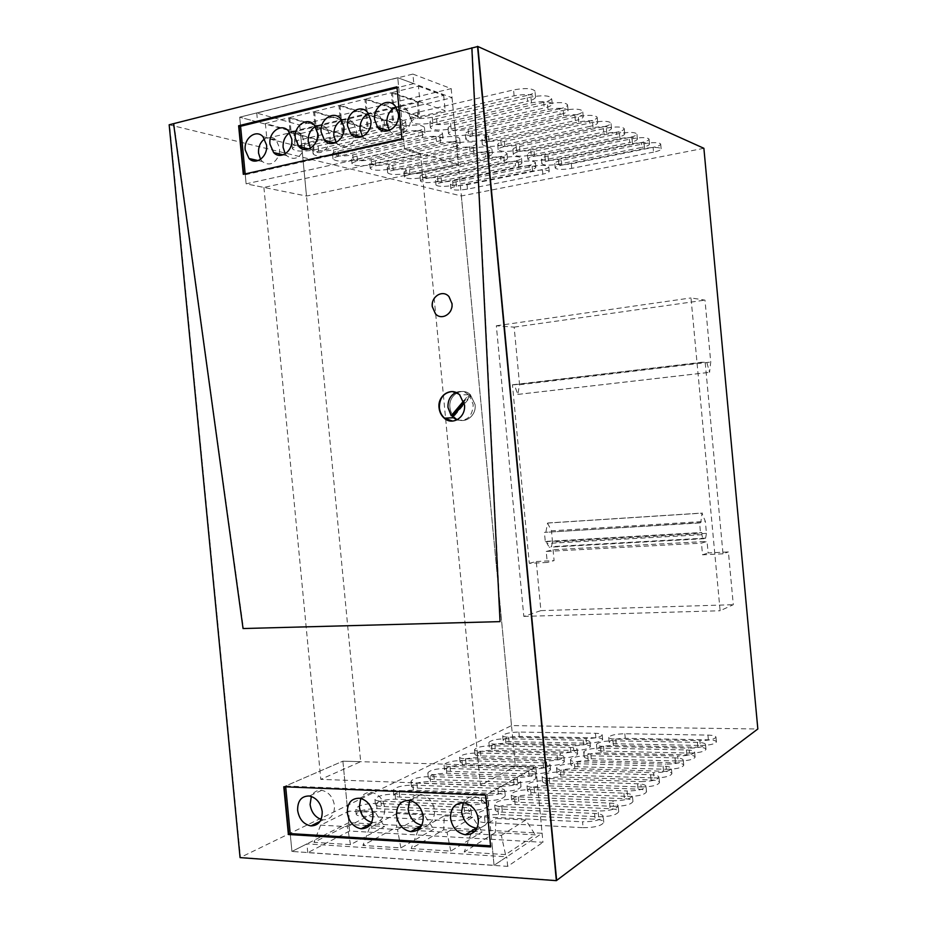 <?xml version="1.0" encoding="UTF-8"?>
<svg xmlns="http://www.w3.org/2000/svg" width="927" height="927" viewBox="0 0 927 927"><rect width="100%" height="100%" fill="white"/><g stroke="black" fill="none" stroke-linecap="round" stroke-linejoin="round"><path stroke-width="0.7" stroke-dasharray="4.63 3.48" d="M653.547 152.132L571.75 168.39C562.712 169.826 557.208 169.722 555.215 168.054C555.25 167.045 557.44 166.072 561.82 165.145L644.601 148.517C653.639 147.034 659.143 147.115 661.136 148.772C661.148 149.942 658.622 151.055 653.547 152.132L653.106 147.37L571.31 163.778C562.283 165.226 556.768 165.099 554.786 163.407C554.809 162.376 557.011 161.391 561.38 160.452L644.149 143.685C653.187 142.19 658.691 142.283 660.684 143.963C660.696 145.157 658.17 146.292 653.106 147.37M703.883 148.297L461.333 195.968L169.571 124.878L173.975 123.754L243.059 628.541L500.047 621.623L472.167 47.937L173.569 123.662L243.442 628.448L500.36 621.519L472.167 47.937L477.857 46.501L169.571 124.878L240.441 857.44L556.64 880.43L240.441 857.44L511.484 725.609L757.834 728.981M412.897 74.079L451.194 88.633L299.699 125.018L256.756 113.082L412.897 74.079L413.813 83.615L397.764 77.706L398.691 87.416L396.965 86.999L402.237 138.83L243.697 174.415L245.249 174.751L246.118 183.836L404.543 148.946L420.441 153.476L480.441 785.331L515.366 766.235L535.829 766.838L542.967 842.319L349.595 831.021L342.897 761.16L360.696 761.681L320.8 779.352L480.441 785.331M529.004 165.4L452.619 180.916C443.326 182.364 437.637 182.19 435.539 180.417C435.62 179.537 437.486 178.702 441.125 177.926L518.332 162.074C527.648 160.58 533.338 160.719 535.412 162.503C535.366 163.523 533.222 164.496 529.004 165.4L529.444 170.047L453.048 185.435C443.755 186.872 438.065 186.709 435.98 184.971C436.061 184.102 437.915 183.279 441.553 182.503L518.772 166.79C528.089 165.307 533.79 165.446 535.852 167.196C535.806 168.204 533.662 169.154 529.444 170.047M641.403 142.561L558.332 159.432C549.074 160.927 543.431 160.788 541.38 158.992C541.403 157.938 543.616 156.93 547.996 155.979L632.075 138.714C641.333 137.173 646.988 137.289 649.039 139.05C649.062 140.278 646.513 141.449 641.403 142.561L641.866 147.416L558.784 164.149C549.526 165.632 543.871 165.493 541.82 163.731C541.855 162.7 544.056 161.704 548.448 160.765L632.538 143.65C641.797 142.121 647.452 142.225 649.491 143.963C649.514 145.168 646.965 146.315 641.866 147.416M515.064 161.055L437.602 177.011C428.065 178.494 422.225 178.308 420.07 176.431C420.163 175.527 422.017 174.682 425.644 173.894L503.952 157.59C513.512 156.049 519.352 156.211 521.484 158.088C521.438 159.143 519.294 160.128 515.064 161.055L515.516 165.794L438.042 181.611C428.506 183.094 422.666 182.909 420.51 181.078C420.603 180.186 422.457 179.351 426.096 178.563L504.404 162.41C513.964 160.881 519.804 161.031 521.936 162.885C521.889 163.917 519.746 164.89 515.516 165.794M629.213 137.532L544.833 154.913C535.331 156.466 529.526 156.292 527.417 154.403C527.451 153.314 529.665 152.283 534.068 151.321L619.479 133.523C628.969 131.935 634.775 132.074 636.895 133.94C636.919 135.203 634.358 136.408 629.213 137.532L629.676 142.491L545.285 159.722C535.783 161.252 529.989 161.089 527.869 159.247C527.903 158.169 530.128 157.161 534.52 156.2L619.954 138.575C629.445 136.987 635.25 137.115 637.359 138.946C637.382 140.197 634.821 141.379 629.676 142.491M500.545 156.524L421.994 172.943C412.202 174.473 406.2 174.253 403.975 172.283C404.068 171.368 405.922 170.498 409.549 169.699L488.969 152.92C498.784 151.321 504.786 151.518 506.988 153.5C506.93 154.589 504.786 155.597 500.545 156.524L501.009 161.368L422.434 177.636C412.642 179.166 406.64 178.957 404.427 177.022C404.52 176.118 406.374 175.261 410.001 174.473L489.433 157.845C499.247 156.257 505.25 156.443 507.451 158.39C507.393 159.456 505.25 160.452 501.009 161.368M616.501 132.294L530.765 150.209C521.02 151.808 515.053 151.611 512.874 149.618C512.909 148.494 515.134 147.439 519.537 146.454L606.339 128.111C616.073 126.466 622.04 126.628 624.23 128.598C624.253 129.907 621.669 131.147 616.501 132.294L616.965 137.37L531.229 155.122C521.472 156.698 515.516 156.512 513.338 154.554C513.373 153.453 515.597 152.422 520.012 151.437L606.814 133.268C616.559 131.634 622.527 131.785 624.705 133.72C624.728 135.006 622.144 136.223 616.965 137.37M485.424 151.808L405.736 168.702C395.678 170.29 389.502 170.047 387.208 167.961C387.312 167.022 389.166 166.142 392.781 165.33L473.349 148.042C483.43 146.396 489.607 146.628 491.878 148.726C491.82 149.838 489.665 150.869 485.424 151.808L485.887 156.756L406.188 173.5C396.142 175.076 389.966 174.832 387.671 172.793C387.776 171.866 389.63 171.008 393.245 170.197L473.824 153.082C483.906 151.449 490.082 151.657 492.353 153.708C492.283 154.809 490.128 155.817 485.887 156.756M603.222 126.837L516.096 145.307C506.084 146.953 499.954 146.721 497.695 144.624C497.741 143.465 499.966 142.387 504.381 141.391L592.596 122.457C602.608 120.753 608.738 120.939 610.997 123.024C611.02 124.392 608.425 125.655 603.222 126.837L603.709 132.016L516.571 150.313C506.559 151.947 500.429 151.738 498.17 149.664C498.216 148.54 500.453 147.474 504.867 146.478L593.095 127.729C603.106 126.037 609.236 126.211 611.484 128.262C611.507 129.595 608.912 130.846 603.709 132.016M469.653 146.895L388.807 164.299C378.471 165.933 372.109 165.655 369.746 163.453C369.861 162.492 371.715 161.599 375.308 160.777L457.046 142.967C467.417 141.263 473.767 141.518 476.119 143.731C476.049 144.879 473.894 145.933 469.653 146.895L470.128 151.947L389.282 169.189C378.934 170.811 372.584 170.545 370.209 168.39C370.337 167.439 372.19 166.559 375.783 165.748L457.532 148.1C467.903 146.42 474.253 146.663 476.594 148.83C476.524 149.954 474.369 150.997 470.128 151.947M589.34 121.124L500.8 140.186C490.499 141.889 484.184 141.622 481.855 139.398C481.913 138.216 484.149 137.115 488.564 136.095L578.239 116.547C588.529 114.786 594.833 115.006 597.173 117.208C597.197 118.61 594.589 119.919 589.34 121.124L589.839 126.42L501.275 145.307C490.986 146.999 484.67 146.744 482.353 144.566C482.399 143.395 484.636 142.306 489.05 141.298L578.749 121.935C589.027 120.186 595.343 120.394 597.672 122.561C597.695 123.94 595.088 125.226 589.839 126.42M453.187 141.761L371.171 159.699C360.522 161.391 353.975 161.078 351.53 158.749C351.657 157.764 353.5 156.86 357.08 156.037L440.012 137.659C450.684 135.898 457.231 136.188 459.653 138.529C459.583 139.71 457.417 140.788 453.187 141.761L453.674 146.929L371.646 164.693C360.997 166.373 354.45 166.072 352.005 163.789C352.133 162.828 353.987 161.935 357.567 161.113L440.51 142.909C451.182 141.159 457.729 141.437 460.151 143.743C460.07 144.902 457.915 145.956 453.674 146.929M574.833 115.145L484.809 134.844C474.218 136.605 467.718 136.304 465.308 133.94C465.366 132.723 467.602 131.599 472.028 130.568L563.21 110.359C573.79 108.529 580.29 108.783 582.701 111.124C582.724 112.573 580.105 113.917 574.833 115.145L575.343 120.568L485.308 140.07C474.705 141.819 468.205 141.541 465.806 139.224C465.875 138.019 468.112 136.906 472.527 135.887L563.72 115.875C574.3 114.056 580.8 114.299 583.222 116.593C583.234 118.03 580.615 119.351 575.343 120.568M435.98 136.396L352.758 154.902C341.796 156.651 335.041 156.292 332.515 153.836C332.654 152.828 334.496 151.912 338.042 151.078L422.202 132.109C433.199 130.278 439.943 130.614 442.457 133.106C442.364 134.311 440.209 135.412 435.98 136.396L436.478 141.68L353.245 160.012C342.283 161.75 335.539 161.402 333.002 158.992C333.141 157.996 334.995 157.092 338.54 156.269L422.712 137.474C433.709 135.666 440.452 135.991 442.955 138.424C442.874 139.618 440.707 140.695 436.478 141.68M559.641 108.888L468.1 129.247C457.185 131.078 450.487 130.742 447.996 128.227C448.065 126.976 450.313 125.829 454.728 124.774L547.451 103.87C558.344 101.97 565.041 102.26 567.556 104.751C567.567 106.257 564.925 107.636 559.641 108.888L560.163 114.438L468.61 134.6C457.695 136.42 450.997 136.095 448.506 133.627C448.587 132.399 450.823 131.263 455.238 130.22L547.984 109.525C558.877 107.636 565.574 107.914 568.077 110.348C568.089 111.831 565.447 113.198 560.163 114.438M417.984 130.788L333.535 149.896C322.225 151.704 315.261 151.31 312.642 148.691C312.793 147.671 314.635 146.733 318.158 145.898L403.569 126.292C414.902 124.403 421.866 124.774 424.462 127.428C424.357 128.668 422.202 129.78 417.984 130.788L418.494 136.188L334.033 155.122C322.723 156.918 315.759 156.524 313.152 153.963C313.303 152.955 315.145 152.04 318.668 151.205L404.091 131.796C415.423 129.919 422.388 130.278 424.972 132.874C424.879 134.091 422.712 135.203 418.494 136.188M543.709 102.329L450.615 123.395C439.363 125.296 432.445 124.913 429.873 122.248C429.954 120.95 432.202 119.78 436.605 118.714L530.928 97.068C542.156 95.087 549.062 95.423 551.658 98.077C551.669 99.629 549.027 101.055 543.709 102.329L544.242 108.007L451.136 128.876C439.873 130.753 432.967 130.394 430.395 127.775C430.476 126.501 432.724 125.342 437.127 124.288L531.472 102.851C542.701 100.892 549.607 101.205 552.202 103.812C552.214 105.342 549.56 106.744 544.242 108.007M399.143 124.913L313.442 144.658C301.762 146.536 294.577 146.084 291.866 143.314C292.028 142.271 293.859 141.321 297.347 140.475L384.033 120.209C395.736 118.239 402.932 118.668 405.62 121.483C405.505 122.758 403.338 123.905 399.143 124.913L399.664 130.44L313.952 150C302.272 151.854 295.087 151.425 292.376 148.702C292.55 147.683 294.38 146.744 297.868 145.91L384.566 125.84C396.269 123.894 403.465 124.299 406.142 127.057C406.026 128.308 403.871 129.444 399.664 130.44M526.988 95.446L432.295 117.277C420.673 119.235 413.535 118.807 410.87 115.968C410.974 114.635 413.21 113.442 417.602 112.352L513.558 89.919C525.145 87.856 532.295 88.239 534.983 91.066C534.983 92.688 532.318 94.148 526.988 95.446L527.544 101.275L432.828 122.874C421.206 124.832 414.068 124.415 411.414 121.622C411.507 120.325 413.755 119.131 418.147 118.065L514.114 95.852C525.713 93.812 532.851 94.172 535.528 96.953C535.539 98.54 532.874 99.977 527.544 101.275M542.411 169.571L467.069 184.682C458.008 186.084 452.457 185.945 450.429 184.253C450.499 183.395 452.364 182.573 456.003 181.796L532.144 166.373C541.229 164.925 546.779 165.052 548.784 166.744C548.738 167.741 546.617 168.679 542.411 169.571L542.84 174.137L467.486 189.12C458.425 190.51 452.874 190.371 450.858 188.714C450.928 187.868 452.793 187.069 456.432 186.292L532.585 171.008C541.669 169.571 547.22 169.687 549.224 171.344C549.178 172.329 547.046 173.256 542.84 174.137M464.775 404.902L459.977 394.867L451.611 391.6L459.977 394.867L464.775 404.902C464.751 414.369 460.707 419.757 452.643 421.09C460.707 419.757 464.751 414.369 464.775 404.902M490.661 846.93L486.049 794.914L535.829 766.838L342.897 761.16L285.62 785.98L487.301 794.207L535.829 766.838L542.11 833.269L348.795 822.643L342.897 761.16L284.16 786.617L486.049 794.914L490.638 846.71L492.214 845.934L490.557 845.841M396.953 86.802L402.237 138.83L243.314 174.334M461.333 195.968L511.484 725.609M299.699 125.018L360.696 761.681M451.194 88.633L515.366 766.235M401.889 138.726L403.616 139.235L404.543 148.946L458.355 164.253L306.501 196.049L246.118 183.836L404.543 148.946L397.764 77.706L239.699 117.184L240.58 126.281L239.699 117.184L397.764 77.706L452.052 97.717L300.51 133.546L306.501 196.049M256.756 113.082L257.613 122.005L239.699 117.184L300.51 133.546M413.813 83.615L257.613 122.005M420.441 153.476L263.905 187.428L246.118 183.836L245.168 173.917M263.905 187.428L320.8 779.352M586.467 743.199C595.621 742.967 601.02 741.751 602.654 739.572C602.423 738.529 600.163 737.938 595.876 737.811L519.294 736.444C510.151 736.722 504.763 737.95 503.106 740.14C503.349 741.032 505.319 741.53 509.027 741.646L586.467 743.199L586.026 738.599C595.192 738.356 600.592 737.162 602.226 735.007C601.994 733.975 599.734 733.408 595.447 733.28L518.877 732.052C509.746 732.33 504.346 733.558 502.689 735.714C502.932 736.583 504.902 737.081 508.61 737.185L586.026 738.599M583.083 827.672C594.798 827.602 601.704 825.806 603.778 822.307C603.477 820.592 600.592 819.572 595.134 819.225L498.436 814.52C486.698 814.694 479.815 816.548 477.764 820.059C478.112 821.438 480.545 822.284 485.041 822.573L583.083 827.672L582.538 821.797C594.253 821.716 601.148 819.943 603.234 816.49C602.932 814.798 600.047 813.79 594.589 813.466L497.903 808.97C486.177 809.167 479.282 810.986 477.231 814.462C477.579 815.818 480.001 816.641 484.497 816.919L582.538 821.797M450.731 820.789C462.538 820.592 469.479 818.75 471.553 815.25C471.194 813.929 468.865 813.141 464.554 812.875L376.999 808.622C365.226 808.912 358.297 810.789 356.188 814.242C356.559 815.308 358.529 815.957 362.109 816.177L450.731 820.789L450.198 815.215C462.005 814.995 468.946 813.176 471.032 809.723C470.673 808.425 468.344 807.649 464.045 807.405L376.489 803.338C364.728 803.639 357.787 805.493 355.678 808.9C356.049 809.955 358.019 810.592 361.588 810.801L450.198 815.215M598.657 816.757C610.012 816.664 616.698 814.972 618.715 811.67C618.436 810.013 615.563 809.028 610.128 808.703L515.134 804.497C503.767 804.671 497.092 806.42 495.099 809.734C495.424 811.09 497.845 811.89 502.353 812.168L598.657 816.757L598.124 811.021C609.468 810.916 616.154 809.248 618.182 805.992C617.903 804.358 615.041 803.396 609.607 803.083L514.612 799.074C503.257 799.259 496.571 800.998 494.578 804.265C494.902 805.586 497.324 806.386 501.831 806.652L598.124 811.021M468.61 810.557C480.047 810.36 486.779 808.611 488.796 805.32C488.459 804.022 486.13 803.257 481.82 803.014L395.597 799.19C384.195 799.468 377.474 801.252 375.423 804.52C375.783 805.575 377.752 806.2 381.356 806.409L468.61 810.557L468.1 805.111C479.537 804.903 486.269 803.164 488.286 799.92C487.95 798.645 485.621 797.892 481.31 797.66L395.099 794.022C383.697 794.312 376.976 796.073 374.925 799.294C375.273 800.337 377.254 800.951 380.858 801.148L468.1 805.111M613.489 806.351C624.497 806.247 630.986 804.648 632.956 801.531C632.678 799.931 629.839 798.981 624.427 798.68L531.078 794.914C520.059 795.099 513.581 796.756 511.634 799.897C511.947 801.206 514.358 801.994 518.877 802.249L613.489 806.351L612.967 800.766C623.975 800.65 630.464 799.051 632.434 795.98C632.156 794.404 629.317 793.477 623.906 793.199L530.568 789.619C519.56 789.816 513.071 791.461 511.125 794.543C511.437 795.841 513.848 796.606 518.367 796.849L612.967 800.766M485.69 800.801C496.779 800.604 503.303 798.935 505.273 795.818C504.948 794.555 502.631 793.813 498.297 793.593L413.396 790.163C402.341 790.441 395.817 792.133 393.824 795.227C394.16 796.258 396.142 796.872 399.769 797.069L485.69 800.801L485.18 795.482C496.269 795.262 502.805 793.616 504.775 790.546C504.45 789.306 502.133 788.576 497.799 788.356L412.909 785.099C401.854 785.401 395.331 787.069 393.338 790.117C393.674 791.137 395.655 791.739 399.282 791.925L485.18 795.482M627.625 796.444C638.321 796.328 644.613 794.798 646.525 791.855C646.27 790.302 643.442 789.398 638.066 789.12L546.316 785.76C535.621 785.957 529.329 787.533 527.44 790.499C527.73 791.774 530.14 792.527 534.647 792.77L627.625 796.444L627.115 790.974C637.799 790.847 644.103 789.329 646.026 786.432C645.76 784.914 642.944 784.022 637.556 783.755L545.818 780.58C535.134 780.777 528.83 782.342 526.942 785.262C527.231 786.525 529.641 787.266 534.149 787.498L627.115 790.974M502.005 791.473C512.77 791.264 519.108 789.688 521.02 786.733C520.719 785.505 518.402 784.787 514.068 784.578L430.441 781.519C419.711 781.797 413.372 783.408 411.437 786.339C411.75 787.359 413.743 787.95 417.393 788.135L502.005 791.473L501.507 786.27C512.272 786.05 518.61 784.485 520.534 781.577C520.232 780.36 517.915 779.653 513.581 779.456L429.966 776.559C419.236 776.849 412.897 778.448 410.962 781.345C411.275 782.342 413.257 782.921 416.907 783.095L501.507 786.27M641.125 786.977C651.507 786.849 657.637 785.389 659.491 782.608C659.248 781.113 656.443 780.244 651.09 779.989L560.893 777C550.499 777.197 544.381 778.703 542.538 781.507C542.828 782.747 545.215 783.489 549.734 783.709L641.125 786.977L640.627 781.635C651.009 781.496 657.139 780.059 658.993 777.313C658.749 775.841 655.957 774.984 650.603 774.74L560.418 771.936C550.024 772.145 543.906 773.628 542.063 776.397C542.341 777.626 544.728 778.332 549.247 778.553L640.627 781.635M517.602 782.55C528.066 782.342 534.23 780.835 536.084 778.043C535.794 776.838 533.488 776.142 529.155 775.957L446.779 773.222C436.35 773.5 430.198 775.042 428.309 777.823C428.61 778.819 430.603 779.398 434.265 779.572L517.602 782.55L517.127 777.463C527.579 777.232 533.743 775.748 535.609 772.991C535.319 771.809 533.013 771.125 528.68 770.94L446.316 768.379C435.899 768.668 429.734 770.186 427.845 772.933C428.147 773.906 430.128 774.485 433.801 774.648L517.127 777.463M654.022 777.938C664.126 777.799 670.082 776.409 671.89 773.767C671.646 772.318 668.865 771.484 663.547 771.252L574.856 768.61C564.752 768.819 558.796 770.244 557.011 772.909C557.278 774.126 559.653 774.833 564.172 775.03L654.022 777.938L653.523 772.712C663.628 772.562 669.584 771.194 671.403 768.587C671.16 767.162 668.39 766.339 663.072 766.119L574.381 763.651C564.276 763.86 558.332 765.285 556.536 767.915C556.803 769.097 559.178 769.792 563.697 769.989L653.523 772.712M532.55 774.01C542.724 773.802 548.714 772.365 550.522 769.7C550.244 768.541 547.95 767.869 543.616 767.683L462.457 765.273C452.318 765.551 446.339 767.011 444.497 769.665C444.786 770.638 446.768 771.206 450.452 771.368L532.55 774.01L532.075 769.028C542.249 768.796 548.239 767.371 550.059 764.752C549.781 763.605 547.486 762.944 543.152 762.782L462.005 760.522C451.866 760.812 445.875 762.261 444.045 764.868C444.323 765.829 446.316 766.386 450.001 766.536L532.075 769.028M666.351 769.283C676.189 769.143 681.982 767.811 683.744 765.308C683.512 763.906 680.754 763.106 675.47 762.886L588.239 760.569C578.402 760.777 572.608 762.145 570.87 764.682C571.113 765.853 573.489 766.536 577.996 766.733L666.351 769.283L665.876 764.184C675.702 764.022 681.507 762.701 683.269 760.233C683.037 758.854 680.291 758.066 675.007 757.869L587.776 755.714C577.95 755.934 572.156 757.289 570.406 759.781C570.65 760.94 573.025 761.612 577.521 761.785L665.876 764.184M546.872 765.829C556.768 765.609 562.596 764.23 564.358 761.704C564.103 760.569 561.808 759.92 557.486 759.758L477.509 757.637C467.648 757.915 461.82 759.317 460.035 761.832C460.302 762.794 462.295 763.338 465.98 763.489L546.872 765.829L546.409 760.951C556.304 760.719 562.133 759.352 563.906 756.861C563.639 755.748 561.356 755.111 557.034 754.949L477.069 752.979C467.208 753.269 461.379 754.648 459.583 757.139C459.862 758.077 461.843 758.622 465.539 758.749L546.409 760.951M678.158 761.009C687.741 760.847 693.384 759.584 695.099 757.197C694.879 755.841 692.145 755.076 686.895 754.879L601.078 752.863C591.496 753.072 585.852 754.381 584.149 756.791C584.392 757.938 586.756 758.587 591.252 758.761L678.158 761.009L677.683 756.015C687.266 755.841 692.921 754.578 694.636 752.237C694.416 750.905 691.681 750.152 686.443 749.955L600.626 748.101C591.044 748.321 585.412 749.619 583.697 751.994C583.94 753.118 586.304 753.767 590.789 753.929L677.683 756.015M560.603 757.973C570.244 757.753 575.922 756.432 577.648 754.033C577.394 752.933 575.111 752.295 570.8 752.145L491.982 750.302C482.376 750.58 476.698 751.913 474.96 754.311C475.215 755.25 477.196 755.783 480.904 755.922L560.603 757.973L560.151 753.188C569.792 752.956 575.47 751.658 577.197 749.283C576.942 748.193 574.659 747.579 570.348 747.44L491.542 745.737C481.936 746.015 476.258 747.347 474.52 749.711C474.775 750.627 476.756 751.16 480.464 751.287L560.151 753.188M689.468 753.072C698.819 752.909 704.323 751.693 705.98 749.422C705.771 748.112 703.06 747.371 697.857 747.197L613.407 745.459C604.068 745.667 598.564 746.93 596.907 749.213C597.139 750.325 599.491 750.963 603.964 751.125L689.468 753.072L689.016 748.182C698.355 748.008 703.86 746.803 705.528 744.555C705.32 743.28 702.608 742.55 697.405 742.376L612.967 740.789C603.628 741.009 598.124 742.26 596.467 744.52C596.698 745.609 599.051 746.235 603.523 746.386L689.016 748.182M573.79 750.441C583.187 750.21 588.726 748.946 590.395 746.664C590.151 745.586 587.88 744.984 583.581 744.844L505.899 743.245C496.536 743.512 490.997 744.798 489.305 747.092C489.549 748.008 491.53 748.518 495.238 748.645L573.79 750.441L573.35 745.748C582.747 745.517 588.286 744.265 589.954 742.006C589.723 740.951 587.451 740.349 583.141 740.221L505.47 738.761C496.107 739.039 490.58 740.314 488.877 742.573C489.12 743.477 491.101 743.987 494.809 744.103L573.35 745.748M700.325 745.47C709.433 745.296 714.81 744.126 716.432 741.959C716.223 740.696 713.535 739.989 708.367 739.827L625.25 738.332C616.142 738.564 610.777 739.758 609.166 741.948C609.387 743.025 611.727 743.639 616.177 743.79L700.325 745.47L699.873 740.673C708.993 740.488 714.358 739.329 715.98 737.197C715.771 735.957 713.095 735.262 707.927 735.099L624.821 733.755C615.713 733.987 610.348 735.181 608.726 737.336C608.946 738.402 611.287 739.004 615.748 739.143L699.873 740.673M349.595 831.021L307.764 852.643L507.672 866.363L542.967 842.319M507.672 866.363L506.768 856.838L494.045 865.32L492.214 845.934M487.301 794.207L494.045 865.32L291.935 851.461L290.209 833.605L291.935 851.461L306.918 843.86L506.768 856.838M307.764 852.643L306.918 843.86M397.046 87.822L398.691 87.416M245.249 174.751L403.616 139.235M475.087 404.578C476.698 416.663 463.233 425.331 455.053 417.66C452.109 415.053 450.406 411.634 449.943 407.416C448.274 395.226 462.121 386.443 470.348 394.67L475.087 404.578L470.348 394.67C462.121 386.443 448.274 395.226 449.943 407.416C450.406 411.634 452.109 415.053 455.053 417.66C463.233 425.331 476.698 416.663 475.087 404.578M348.795 822.643L291.935 851.461L494.045 865.32L542.11 833.269M471.043 831.287L443.72 829.769L411.217 848.553L450.777 851.09L482.156 831.913L474.589 831.484M367.359 825.505L349.027 824.485L313.998 842.319L350.476 844.659L384.589 826.467L369.514 825.633M416.791 828.263L396.675 827.139L362.886 845.459L400.881 847.892L433.662 829.202L419.607 828.425M505.528 854.601L464.242 851.948L495.238 832.631L535.285 834.868L505.528 854.601L501.345 835.389L470.986 833.663M285.701 786.849L285.62 785.98M450.777 851.09L447.011 832.307L417.915 830.662L444.265 815.887L443.72 829.769M417.915 830.662L411.217 848.553M447.011 832.307L472.689 817.313L482.156 831.913M472.689 817.313L444.265 815.887M350.476 844.659L347.428 826.664L320.591 825.146L349.004 811.113L349.027 824.485M320.591 825.146L313.998 842.319M347.428 826.664L375.296 812.434L384.589 826.467M375.296 812.434L349.004 811.113M400.881 847.892L397.486 829.503L369.525 827.915L396.93 813.512L396.675 827.139M369.525 827.915L362.886 845.459M397.486 829.503L424.288 814.891L433.662 829.202M424.288 814.891L396.93 813.512M470.87 833.987L464.242 851.948M501.345 835.389L525.713 819.978L535.285 834.868M525.713 819.978L496.096 818.495L495.238 832.631M474.647 831.449L496.096 818.495M321.09 819.41L323.28 819.85C330.823 819.595 334.566 814.856 334.485 805.644C333.048 797.116 328.807 792.006 321.762 790.325C317.057 789.897 313.581 791.936 311.321 796.444M371.692 822.342L373.025 822.55C380.916 822.33 384.844 817.498 384.786 808.077C383.326 799.422 378.946 794.207 371.657 792.423C366.802 791.936 363.164 793.952 360.765 798.448M421.831 825.181L422.237 825.227C430.487 825.03 434.601 820.117 434.578 810.476C433.094 801.704 428.587 796.386 421.067 794.52C416.014 793.964 412.214 795.957 409.653 800.488M476.942 828.217C485.192 827.672 489.294 822.631 489.224 813.106C487.729 804.23 483.094 798.807 475.319 796.814C470.012 796.177 465.991 798.17 463.268 802.805M452.052 97.717L458.355 164.253M418.448 86.141L443.697 95.423L418.228 101.495L392.422 92.503L418.448 86.141L419.943 101.9L445.145 110.684L419.664 116.593L393.905 108.088L419.943 101.9M391.368 92.758L417.196 101.738L392.272 107.671L365.91 98.98L391.368 92.758L392.851 108.343L418.633 116.837L393.685 122.619L367.382 114.403L392.851 108.343M364.89 99.235L391.264 107.914L366.849 113.731L339.977 105.319L364.89 99.235L366.362 114.647L392.677 122.851L368.251 128.517L341.437 120.568L366.362 114.647M338.969 105.562L365.864 113.963L341.947 119.653L314.589 111.518L338.969 105.562L340.429 120.811L367.266 128.749L343.349 134.288L316.026 126.617L340.429 120.811M313.604 111.761L340.985 119.884L317.555 125.469L289.734 117.59L313.604 111.761L315.041 126.848L342.376 134.519L318.946 139.954L291.159 132.526L315.041 126.848M288.772 117.833L316.605 125.69L293.662 131.159L265.389 123.534L288.772 117.833L290.197 132.758L317.996 140.174L295.029 145.493L266.814 138.32L290.197 132.758M443.697 95.423L445.145 110.684M392.422 92.503L393.905 108.088M418.228 101.495L419.664 116.593M417.196 101.738L418.633 116.837M365.91 98.98L367.382 114.403M392.272 107.671L393.685 122.619M391.264 107.914L392.677 122.851M339.977 105.319L341.437 120.568M366.849 113.731L368.251 128.517M365.864 113.963L367.266 128.749M314.589 111.518L316.026 126.617M341.947 119.653L343.349 134.288M340.985 119.884L342.376 134.519M289.734 117.59L291.159 132.526M317.555 125.469L318.946 139.954M316.605 125.69L317.996 140.174M265.389 123.534L266.814 138.32M293.662 131.159L295.029 145.493M260.557 159.34L262.295 161.518C269.073 166.2 274.601 164.125 278.888 155.296M279.294 153.905L279.711 148.216L276.153 140.012C272.631 136.756 268.795 136.385 264.647 138.876M285.249 153.847L286.733 155.701C293.755 160.695 299.491 158.587 303.94 149.374M304.357 147.88L304.728 142.41L301.298 134.322C297.834 130.985 293.986 130.452 289.757 132.746M329.966 141.704L330.29 136.478L327.011 128.54C323.604 125.087 319.745 124.403 315.423 126.501M310.464 148.216L311.681 149.745C318.958 155.076 324.913 152.932 329.537 143.314M356.142 135.377L356.408 130.406L353.28 122.631C349.954 119.085 346.084 118.25 341.669 120.128M336.211 142.434L337.161 143.639C344.717 149.34 350.904 147.15 355.701 137.092M362.527 136.524L363.199 137.381C371.043 143.476 377.463 141.252 382.457 130.719M382.897 128.899L383.106 124.206L380.14 116.617C376.883 112.955 373.013 111.97 368.517 113.65M389.398 130.452L389.803 130.974C396.768 140.498 412.156 130.846 410.394 117.868L407.613 110.498C404.439 106.721 400.568 105.562 395.991 107.034M456.849 419.954C467.046 421.576 472.492 416.478 473.187 404.635L469.931 396.316L470.881 396.292L453.396 417.069L452.422 417.104M469.931 396.316L464.184 403.129M470.881 396.292L469.653 394.937L463.859 401.82M463.604 401.009L468.691 394.948L469.653 394.937M468.691 394.948L468.436 394.705C464.566 391.403 460.395 390.649 455.899 392.457M240.07 857.614L169.166 124.786M283.789 786.768L485.736 795.088M432.608 306.686C431.217 296.547 443.106 289.294 449.282 296.64L452.295 303.639C453.651 313.72 441.982 320.893 435.806 313.882L432.608 306.686L435.806 313.882C441.982 320.893 453.651 313.72 452.295 303.639L449.282 296.64C443.106 289.294 431.217 296.547 432.608 306.686M699.584 522.944L700.8 522.608L701.948 513.152L705.343 521.38L706.455 533.361L705.609 538.123L703.871 538.726C702.921 538.738 702.284 537.393 701.936 534.705L701.727 532.469L700.499 532.828L699.584 522.944L544.416 532.388L700.8 522.608M545.91 532.052L547.533 523.083L701.948 513.152M547.533 523.083L551.472 530.8L705.343 521.38M706.455 533.361L552.538 542.121L551.472 530.8M552.538 542.121L551.391 546.64L549.247 547.231L546.988 543.465L546.791 541.345L545.296 541.704L544.416 532.388M723.014 553.813L702.55 554.821L701.461 543.152L707.046 541.403L708.124 552.944L728.402 551.936L733.303 604.694L720.117 610.754L690.997 297.938L704.983 300.128L710.742 362.051L709.561 372.33L706.675 361.901L705.146 361.843L723.014 553.813L728.402 551.936M529.294 563.338L536.269 561.507L540.904 610.615L523.813 616.397L496.339 325.771L514.149 327.127L519.583 384.751L517.753 394.404L514.381 384.775L512.434 384.786L529.294 563.338L547.254 562.457L546.212 551.449L701.461 543.152M512.434 384.786L705.146 361.843M545.296 541.704L700.499 532.828M546.791 541.345L701.727 532.469M548.089 522.967L702.399 513.037M702.55 554.821L708.124 552.944M546.212 551.449L553.06 549.711L707.046 541.403M553.06 549.711L554.091 560.615L547.254 562.457M536.269 561.507L554.091 560.615M514.381 384.775L706.675 361.901M540.904 610.615L733.303 604.694M496.339 325.771L690.997 297.938M523.813 616.397L720.117 610.754M514.149 327.127L704.983 300.128M519.583 384.751L710.742 362.051M518.042 394.392L709.792 372.33M517.753 394.404L709.561 372.33M571.31 163.778L571.75 168.39M561.82 165.145L561.38 160.452M644.149 143.685L644.601 148.517M452.619 180.916L453.048 185.435M518.772 166.79L518.332 162.074M441.125 177.926L441.553 182.503M558.332 159.432L558.784 164.149M632.538 143.65L632.075 138.714M547.996 155.979L548.448 160.765M437.602 177.011L438.042 181.611M504.404 162.41L503.952 157.59M425.644 173.894L426.096 178.563M544.833 154.913L545.285 159.722M619.954 138.575L619.479 133.523M534.068 151.321L534.52 156.2M421.994 172.943L422.434 177.636M489.433 157.845L488.969 152.92M409.549 169.699L410.001 174.473M530.765 150.209L531.229 155.122M606.814 133.268L606.339 128.111M519.537 146.454L520.012 151.437M405.736 168.702L406.188 173.5M473.824 153.082L473.349 148.042M392.781 165.33L393.245 170.197M516.096 145.307L516.571 150.313M593.095 127.729L592.596 122.457M504.381 141.391L504.867 146.478M388.807 164.299L389.282 169.189M457.532 148.1L457.046 142.967M375.308 160.777L375.783 165.748M500.8 140.186L501.275 145.307M578.749 121.935L578.239 116.547M488.564 136.095L489.05 141.298M371.171 159.699L371.646 164.693M440.51 142.909L440.012 137.659M357.08 156.037L357.567 161.113M484.809 134.844L485.308 140.07M563.72 115.875L563.21 110.359M472.028 130.568L472.527 135.887M352.758 154.902L353.245 160.012M422.712 137.474L422.202 132.109M338.042 151.078L338.54 156.269M468.1 129.247L468.61 134.6M547.984 109.525L547.451 103.87M454.728 124.774L455.238 130.22M333.535 149.896L334.033 155.122M404.091 131.796L403.569 126.292M318.158 145.898L318.668 151.205M450.615 123.395L451.136 128.876M531.472 102.851L530.928 97.068M436.605 118.714L437.127 124.288M313.442 144.658L313.952 150M384.566 125.84L384.033 120.209M297.347 140.475L297.868 145.91M432.295 117.277L432.828 122.874M514.114 95.852L513.558 89.919M417.602 112.352L418.147 118.065M467.069 184.682L467.486 189.12M532.585 171.008L532.144 166.373M456.003 181.796L456.432 186.292M508.61 737.185L509.027 741.646M519.294 736.444L518.877 732.052M595.447 733.28L595.876 737.811M484.497 816.919L485.041 822.573M498.436 814.52L497.903 808.97M594.589 813.466L595.134 819.225M361.588 810.801L362.109 816.177M376.999 808.622L376.489 803.338M464.045 807.405L464.554 812.875M501.831 806.652L502.353 812.168M515.134 804.497L514.612 799.074M609.607 803.083L610.128 808.703M380.858 801.148L381.356 806.409M395.597 799.19L395.099 794.022M481.31 797.66L481.82 803.014M518.367 796.849L518.877 802.249M531.078 794.914L530.568 789.619M623.906 793.199L624.427 798.68M399.282 791.925L399.769 797.069M413.396 790.163L412.909 785.099M497.799 788.356L498.297 793.593M534.149 787.498L534.647 792.77M546.316 785.76L545.818 780.58M637.556 783.755L638.066 789.12M416.907 783.095L417.393 788.135M430.441 781.519L429.966 776.559M513.581 779.456L514.068 784.578M549.247 778.553L549.734 783.709M560.893 777L560.418 771.936M650.603 774.74L651.09 779.989M433.801 774.648L434.265 779.572M446.779 773.222L446.316 768.379M528.68 770.94L529.155 775.957M563.697 769.989L564.172 775.03M574.856 768.61L574.381 763.651M663.072 766.119L663.547 771.252M450.001 766.536L450.452 771.368M462.457 765.273L462.005 760.522M543.152 762.782L543.616 767.683M577.521 761.785L577.996 766.733M588.239 760.569L587.776 755.714M675.007 757.869L675.47 762.886M465.539 758.749L465.98 763.489M477.509 757.637L477.069 752.979M557.034 754.949L557.486 759.758M590.789 753.929L591.252 758.761M601.078 752.863L600.626 748.101M686.443 749.955L686.895 754.879M480.464 751.287L480.904 755.922M491.982 750.302L491.542 745.737M570.348 747.44L570.8 752.145M603.523 746.386L603.964 751.125M613.407 745.459L612.967 740.789M697.405 742.376L697.857 747.197M494.809 744.103L495.238 748.645M505.899 743.245L505.47 738.761M583.141 740.221L583.581 744.844M615.748 739.143L616.177 743.79M625.25 738.332L624.821 733.755M707.927 735.099L708.367 739.827M701.936 534.705L546.988 543.465M703.871 538.726L549.247 547.231M705.377 538.263L551.09 546.768M555.215 168.054L554.786 163.407M661.136 148.772L660.684 143.963M535.852 167.196L535.412 162.503M435.98 184.971L435.539 180.417M649.491 143.963L649.039 139.05M541.82 163.731L541.38 158.992M521.936 162.885L521.484 158.088M420.51 181.078L420.07 176.431M637.359 138.946L636.895 133.94M527.869 159.247L527.417 154.403M507.451 158.39L506.988 153.5M404.427 177.022L403.975 172.283M624.705 133.72L624.23 128.598M513.338 154.554L512.874 149.618M492.353 153.708L491.878 148.726M387.671 172.793L387.208 167.961M611.484 128.262L610.997 123.024M498.17 149.664L497.695 144.624M476.594 148.83L476.119 143.731M370.209 168.39L369.746 163.453M597.672 122.561L597.173 117.208M482.353 144.566L481.855 139.398M460.151 143.743L459.653 138.529M352.005 163.789L351.53 158.749M583.222 116.593L582.701 111.124M465.806 139.224L465.308 133.94M442.955 138.424L442.457 133.106M333.002 158.992L332.515 153.836M568.077 110.348L567.556 104.751M448.506 133.627L447.996 128.227M424.972 132.874L424.462 127.428M313.152 153.963L312.642 148.691M552.202 103.812L551.658 98.077M430.395 127.775L429.873 122.248M406.142 127.057L405.62 121.483M292.376 148.702L291.866 143.314M535.528 96.953L534.983 91.066M411.414 121.622L410.87 115.968M549.224 171.344L548.784 166.744M450.858 188.714L450.429 184.253M503.106 740.14L502.689 735.714M602.654 739.572L602.226 735.007M477.764 820.059L477.231 814.462M603.778 822.307L603.234 816.49M356.188 814.242L355.678 808.9M471.553 815.25L471.032 809.723M495.099 809.734L494.578 804.265M618.715 811.67L618.182 805.992M375.423 804.52L374.925 799.294M488.796 805.32L488.286 799.92M511.634 799.897L511.125 794.543M632.956 801.531L632.434 795.98M393.824 795.227L393.338 790.117M505.273 795.818L504.775 790.546M527.44 790.499L526.942 785.262M646.525 791.855L646.026 786.432M411.437 786.339L410.962 781.345M521.02 786.733L520.534 781.577M542.538 781.507L542.063 776.397M659.491 782.608L658.993 777.313M428.309 777.823L427.845 772.933M536.084 778.043L535.609 772.991M557.011 772.909L556.536 767.915M671.89 773.767L671.403 768.587M444.497 769.665L444.045 764.868M550.522 769.7L550.059 764.752M570.87 764.682L570.406 759.781M683.744 765.308L683.269 760.233M460.035 761.832L459.583 757.139M564.358 761.704L563.906 756.861M584.149 756.791L583.697 751.994M695.099 757.197L694.636 752.237M474.96 754.311L474.52 749.711M577.648 754.033L577.197 749.283M596.907 749.213L596.467 744.52M705.98 749.422L705.528 744.555M489.305 747.092L488.877 742.573M590.395 746.664L589.954 742.006M609.166 741.948L608.726 737.336M716.432 741.959L715.98 737.197M468.436 394.705L459.653 394.867M455.053 417.66L453.129 417.753L455.053 417.66M321.762 790.325L309.351 795.98M323.28 819.85L319.989 821.449M371.657 792.423L359.688 798.24M373.025 822.55L371.043 823.582M421.067 794.52L409.56 800.476M422.237 825.227L421.646 825.563M475.319 796.814L464.357 802.933M262.295 161.518L258.17 160.58M276.153 140.012L262.955 136.64M286.733 155.701L283.187 154.844M301.298 134.322L288.309 130.846M327.011 128.54L314.241 124.925M311.681 149.745L308.737 148.992M353.28 122.631L340.754 118.899M337.161 143.639L334.844 143.025M363.199 137.381L361.53 136.918M380.14 116.617L367.868 112.758M407.613 110.498L395.597 106.501M389.803 130.974L388.807 130.672M705.609 538.123L551.391 546.64"/><path stroke-width="1.39" d="M703.883 148.297L477.857 46.501L556.64 880.43L477.857 46.501L173.569 123.662L243.059 628.541L500.047 621.623L471.843 47.798L500.047 621.623L243.059 628.541L173.569 123.662L169.166 124.786L240.07 857.614L556.351 880.65L757.834 728.981L703.883 148.297M451.611 391.6C443.465 392.909 439.386 398.297 439.386 407.787C439.861 412.063 441.588 415.516 444.554 418.158L452.643 421.09L444.554 418.158C441.588 415.516 439.861 412.063 439.386 407.787C439.386 398.297 443.465 392.909 451.611 391.6M288.39 834.497L283.789 786.768L485.736 795.088L490.661 846.93L288.39 834.497L490.638 846.71L288.749 834.323L284.172 786.791L288.749 834.323L290.209 833.605L285.701 786.849M238.633 125.771L243.314 174.334L401.889 138.726L396.953 86.802L238.633 125.771L396.965 86.999L239.027 125.875L243.685 174.253L239.027 125.875L240.58 126.281L397.046 87.822M490.557 845.841L290.209 833.605M474.589 831.484L471.043 831.287M369.514 825.633L367.359 825.505M419.607 828.425L416.791 828.263M297.613 810.291C297.544 800.731 301.46 795.969 309.351 795.98C316.455 797.707 320.73 802.898 322.202 811.542C322.272 820.882 318.506 825.667 310.893 825.911C303.558 824.37 299.131 819.167 297.613 810.291M347.301 812.828C347.277 803.014 351.403 798.147 359.688 798.24C367.046 800.047 371.46 805.343 372.944 814.126C373.002 823.686 369.05 828.564 361.078 828.773C353.454 827.174 348.865 821.855 347.301 812.828M396.501 815.331C396.501 805.25 400.858 800.302 409.56 800.476C417.15 802.388 421.704 807.788 423.21 816.687C423.233 826.467 419.085 831.449 410.765 831.623C402.839 829.955 398.089 824.52 396.501 815.331M450.51 818.077C450.557 807.695 455.18 802.643 464.357 802.933C472.214 804.972 476.895 810.488 478.413 819.503C478.413 829.538 474.045 834.613 465.296 834.74C457.069 832.991 452.133 827.44 450.51 818.077M474.647 831.449L470.87 833.987M311.321 796.444L310.105 804.474C311.252 812.029 314.913 817 321.09 819.41M360.765 798.448L359.375 806.849C360.684 815.042 364.798 820.198 371.692 822.342M409.653 800.488L408.123 809.201C409.618 818.043 414.195 823.373 421.831 825.181M463.268 802.805L461.611 811.774C463.21 820.998 468.089 826.467 476.246 828.159L476.942 828.217M240.58 126.281L245.168 173.917M266.547 144.96C268.088 156.582 255.829 165.898 248.992 158.482L245.215 149.977C243.639 138.343 256.061 128.876 262.955 136.64L266.547 144.96M291.773 139.038C293.361 150.939 280.533 160.359 273.627 152.549L269.977 144.16C268.355 132.248 281.368 122.665 288.309 130.846L291.773 139.038M295.284 138.216C293.604 126.002 307.243 116.315 314.241 124.925L317.555 132.978C319.189 145.168 305.748 154.705 298.795 146.466L295.284 138.216M321.148 132.132C319.409 119.618 333.72 109.826 340.754 118.899L343.917 126.79C345.586 139.293 331.495 148.923 324.496 140.244L321.148 132.132M370.858 120.452C372.584 133.279 357.799 143.013 350.777 133.859L347.579 125.921C345.794 113.082 360.823 103.187 367.868 112.758L370.858 120.452M374.612 119.571C372.77 106.385 388.564 96.396 395.597 106.501L398.425 113.975C400.197 127.15 384.67 136.964 377.625 127.312L374.612 119.571M264.647 138.876C260.267 142.179 258.239 146.929 258.552 153.14L260.557 159.34M278.888 155.296L279.294 153.905M289.757 132.746C285.018 136.026 282.805 140.927 283.117 147.428L285.249 153.847M303.94 149.374L304.357 147.88M315.423 126.501C310.325 129.734 307.915 134.774 308.204 141.599L310.464 148.216M329.537 143.314L329.966 141.704M341.669 120.128C336.188 123.314 333.569 128.482 333.836 135.643L336.211 142.434M355.701 137.092L356.142 135.377M368.517 113.65C362.631 116.744 359.803 122.051 360.035 129.56L362.527 136.524M382.457 130.719L382.897 128.899M395.991 107.034C389.676 110.035 386.617 115.469 386.814 123.349L389.398 130.452M464.184 403.129L452.422 417.104L456.849 419.954M463.859 401.82L452.179 415.702L452.897 416.547M463.604 401.009L451.217 415.748L452.179 415.702M455.899 392.457C450.337 395.412 447.695 400.429 447.996 407.486L451.217 415.748M556.351 880.65L477.532 46.35M451.97 303.616L448.946 296.594C442.77 289.259 430.881 296.513 432.272 306.652L435.481 313.859C441.646 320.869 453.326 313.697 451.97 303.616L448.946 296.594C442.77 289.259 430.881 296.513 432.272 306.652L435.481 313.859C441.646 320.869 453.326 313.697 451.97 303.616M439.05 407.799C439.525 412.075 441.252 415.528 444.23 418.181C452.492 425.957 466.084 417.173 464.45 404.914L459.653 394.867C451.345 386.513 437.359 395.423 439.05 407.799M453.129 417.753L444.23 418.181M319.989 821.449L310.893 825.911M371.043 823.582L361.078 828.773M421.646 825.563L410.765 831.623M476.246 828.159L465.296 834.74M258.17 160.58L248.992 158.482M283.187 154.844L273.627 152.549M308.737 148.992L298.795 146.466M334.844 143.025L324.496 140.244M361.53 136.918L350.777 133.859M388.807 130.672L377.625 127.312"/></g></svg>
